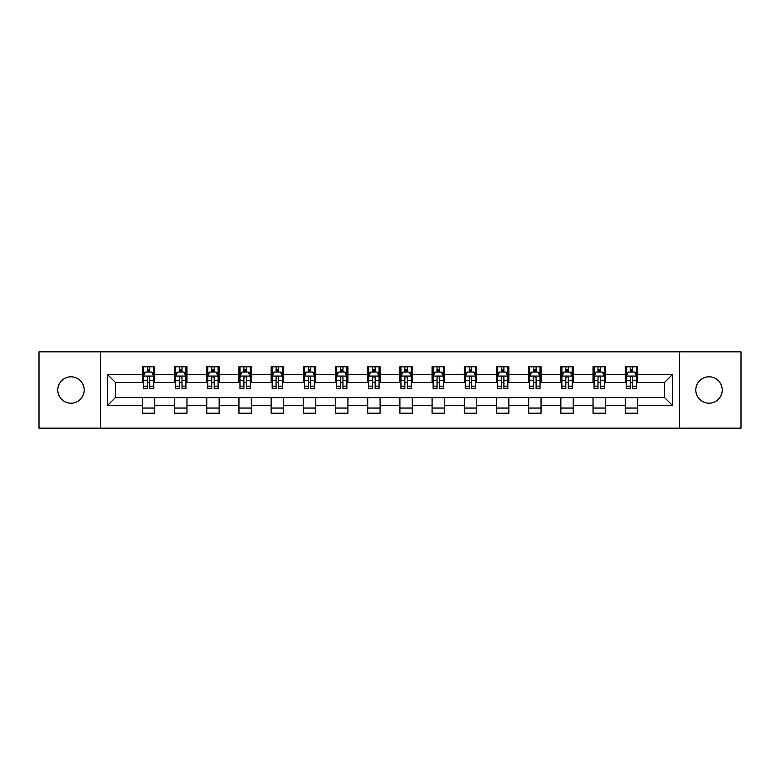<?xml version="1.0" encoding="UTF-8"?>
<svg xmlns="http://www.w3.org/2000/svg" width="780" height="780" viewBox="0 0 780 780"><rect width="100%" height="100%" fill="white"/><g stroke="black" fill="none" stroke-linecap="round" stroke-linejoin="round"><path stroke-width="1.17" d="M709.02 376.798A13.201 13.201 0 0 0 695.809 390A13.201 13.201 0 0 0 709.02 403.202A13.201 13.201 0 0 0 722.221 390A13.201 13.201 0 0 0 709.02 376.798M70.98 376.798A13.201 13.201 0 0 0 57.778 390A13.201 13.201 0 0 0 70.98 403.202A13.201 13.201 0 0 0 84.191 390A13.201 13.201 0 0 0 70.98 376.798M679.507 428.171L741 428.171L741 351.829L679.507 351.829L679.507 428.171L100.493 428.171L100.493 351.829L39 351.829L39 428.171L100.493 428.171M679.507 351.829L100.493 351.829M637.621 374.322L637.621 366.785L625.238 366.785L625.238 374.322L605.426 374.322L605.426 366.785L593.044 366.785L593.044 374.322L573.242 374.322L573.242 366.785L560.859 366.785L560.859 374.322L541.047 374.322L541.047 366.785L528.664 366.785L528.664 374.322L508.852 374.322L508.852 366.785L496.48 366.785L496.48 374.322L476.668 374.322L476.668 366.785L464.285 366.785L464.285 374.322L444.473 374.322L444.473 366.785L432.091 366.785L432.091 374.322L412.288 374.322L412.288 366.785L399.906 366.785L399.906 374.322L380.094 374.322L380.094 366.785L367.712 366.785L367.712 374.322L347.909 374.322L347.909 366.785L335.527 366.785L335.527 374.322L315.715 374.322L315.715 366.785L303.332 366.785L303.332 374.322L283.52 374.322L283.52 366.785L271.148 366.785L271.148 374.322L251.335 374.322L251.335 366.785L238.953 366.785L238.953 374.322L219.141 374.322L219.141 366.785L206.758 366.785L206.758 374.322L186.956 374.322L186.956 366.785L174.574 366.785L174.574 374.322L154.762 374.322L154.762 366.785L142.379 366.785L142.379 374.322L107.299 374.322L107.299 405.678L115.557 397.43L142.379 397.43L142.379 413.215L154.762 413.215L154.762 397.43L174.574 397.43L174.574 413.215L186.956 413.215L186.956 397.43L206.758 397.43L206.758 413.215L219.141 413.215L219.141 397.43L238.953 397.43L238.953 413.215L251.335 413.215L251.335 397.43L271.148 397.43L271.148 413.215L283.52 413.215L283.52 397.43L303.332 397.43L303.332 413.215L315.715 413.215L315.715 397.43L335.527 397.43L335.527 413.215L347.909 413.215L347.909 397.43L367.712 397.43L367.712 413.215L380.094 413.215L380.094 397.43L399.906 397.43L399.906 413.215L412.288 413.215L412.288 397.43L432.091 397.43L432.091 413.215L444.473 413.215L444.473 397.43L464.285 397.43L464.285 413.215L476.668 413.215L476.668 397.43L496.48 397.43L496.48 413.215L508.852 413.215L508.852 397.43L528.664 397.43L528.664 413.215L541.047 413.215L541.047 397.43L560.859 397.43L560.859 413.215L573.242 413.215L573.242 397.43L593.044 397.43L593.044 413.215L605.426 413.215L605.426 397.43L625.238 397.43L625.238 413.215L637.621 413.215L637.621 397.43L664.443 397.43L664.443 382.57L637.621 382.57L637.621 374.322L672.701 374.322L672.701 405.678L637.621 405.678M625.238 405.678L605.426 405.678M593.044 405.678L573.242 405.678M560.859 405.678L541.047 405.678M528.664 405.678L508.852 405.678M496.48 405.678L476.668 405.678M464.285 405.678L444.473 405.678M432.091 405.678L412.288 405.678M399.906 405.678L380.094 405.678M367.712 405.678L347.909 405.678M335.527 405.678L315.715 405.678M303.332 405.678L283.52 405.678M271.148 405.678L251.335 405.678M238.953 405.678L219.141 405.678M206.758 405.678L186.956 405.678M174.574 405.678L154.762 405.678M142.379 405.678L107.299 405.678M625.238 374.322L625.238 382.57L605.426 382.57L605.426 374.322M593.044 374.322L593.044 382.57L573.242 382.57L573.242 374.322M560.859 374.322L560.859 382.57L541.047 382.57L541.047 374.322M528.664 374.322L528.664 382.57L508.852 382.57L508.852 374.322M496.48 374.322L496.48 382.57L476.668 382.57L476.668 374.322M464.285 374.322L464.285 382.57L444.473 382.57L444.473 374.322M432.091 374.322L432.091 382.57L412.288 382.57L412.288 374.322M399.906 374.322L399.906 382.57L380.094 382.57L380.094 374.322M367.712 374.322L367.712 382.57L347.909 382.57L347.909 374.322M335.527 374.322L335.527 382.57L315.715 382.57L315.715 374.322M303.332 374.322L303.332 382.57L283.52 382.57L283.52 374.322M271.148 374.322L271.148 382.57L251.335 382.57L251.335 374.322M238.953 374.322L238.953 382.57L219.141 382.57L219.141 374.322M206.758 374.322L206.758 382.57L186.956 382.57L186.956 374.322M174.574 374.322L174.574 382.57L154.762 382.57L154.762 374.322M142.379 374.322L142.379 382.57L115.557 382.57L107.299 374.322M115.557 382.57L115.557 397.43M672.701 405.678L664.443 397.43M664.443 382.57L672.701 374.322M142.379 371.943L143.413 371.943M147.332 371.943L149.809 371.943M153.728 371.943L154.762 371.943M142.379 382.366L143.413 382.366M147.332 382.366L149.809 382.366M153.728 382.366L154.762 382.366M142.379 397.634L154.762 397.634M142.379 408.057L154.762 408.057M174.574 397.634L186.956 397.634M174.574 408.057L186.956 408.057M174.574 371.943L175.607 371.943M179.527 371.943L182.003 371.943M185.923 371.943L186.956 371.943M174.574 382.366L175.607 382.366M179.527 382.366L182.003 382.366M185.923 382.366L186.956 382.366M206.758 397.634L219.141 397.634M206.758 408.057L219.141 408.057M206.758 371.943L207.792 371.943M211.711 371.943L214.188 371.943M218.107 371.943L219.141 371.943M206.758 382.366L207.792 382.366M211.711 382.366L214.188 382.366M218.107 382.366L219.141 382.366M238.953 397.634L251.335 397.634M238.953 408.057L251.335 408.057M238.953 371.943L239.986 371.943M243.906 371.943L246.382 371.943M250.302 371.943L251.335 371.943M238.953 382.366L239.986 382.366M243.906 382.366L246.382 382.366M250.302 382.366L251.335 382.366M271.148 397.634L283.52 397.634M271.148 408.057L283.52 408.057M271.148 371.943L272.171 371.943M276.091 371.943L278.567 371.943M282.497 371.943L283.52 371.943M271.148 382.366L272.171 382.366M276.091 382.366L278.567 382.366M282.497 382.366L283.52 382.366M303.332 397.634L315.715 397.634M303.332 408.057L315.715 408.057M303.332 371.943L304.366 371.943M308.285 371.943L310.762 371.943M314.681 371.943L315.715 371.943M303.332 382.366L304.366 382.366M308.285 382.366L310.762 382.366M314.681 382.366L315.715 382.366M335.527 397.634L347.909 397.634M335.527 408.057L347.909 408.057M335.527 371.943L336.56 371.943M340.48 371.943L342.956 371.943M346.876 371.943L347.909 371.943M335.527 382.366L336.56 382.366M340.48 382.366L342.956 382.366M346.876 382.366L347.909 382.366M367.712 397.634L380.094 397.634M367.712 408.057L380.094 408.057M367.712 371.943L368.745 371.943M372.665 371.943L375.141 371.943M379.06 371.943L380.094 371.943M367.712 382.366L368.745 382.366M372.665 382.366L375.141 382.366M379.06 382.366L380.094 382.366M399.906 397.634L412.288 397.634M399.906 408.057L412.288 408.057M399.906 371.943L400.94 371.943M404.859 371.943L407.335 371.943M411.255 371.943L412.288 371.943M399.906 382.366L400.94 382.366M404.859 382.366L407.335 382.366M411.255 382.366L412.288 382.366M432.091 397.634L444.473 397.634M432.091 408.057L444.473 408.057M432.091 371.943L433.124 371.943M437.044 371.943L439.52 371.943M443.44 371.943L444.473 371.943M432.091 382.366L433.124 382.366M437.044 382.366L439.52 382.366M443.44 382.366L444.473 382.366M464.285 397.634L476.668 397.634M464.285 408.057L476.668 408.057M464.285 371.943L465.319 371.943M469.238 371.943L471.715 371.943M475.634 371.943L476.668 371.943M464.285 382.366L465.319 382.366M469.238 382.366L471.715 382.366M475.634 382.366L476.668 382.366M496.48 397.634L508.852 397.634M496.48 408.057L508.852 408.057M496.48 371.943L497.503 371.943M501.433 371.943L503.909 371.943M507.829 371.943L508.852 371.943M496.48 382.366L497.503 382.366M501.433 382.366L503.909 382.366M507.829 382.366L508.852 382.366M528.664 397.634L541.047 397.634M528.664 408.057L541.047 408.057M528.664 371.943L529.698 371.943M533.617 371.943L536.094 371.943M540.014 371.943L541.047 371.943M528.664 382.366L529.698 382.366M533.617 382.366L536.094 382.366M540.014 382.366L541.047 382.366M560.859 397.634L573.242 397.634M560.859 408.057L573.242 408.057M560.859 371.943L561.892 371.943M565.812 371.943L568.288 371.943M572.208 371.943L573.242 371.943M560.859 382.366L561.892 382.366M565.812 382.366L568.288 382.366M572.208 382.366L573.242 382.366M593.044 397.634L605.426 397.634M593.044 408.057L605.426 408.057M593.044 371.943L594.077 371.943M597.997 371.943L600.473 371.943M604.393 371.943L605.426 371.943M593.044 382.366L594.077 382.366M597.997 382.366L600.473 382.366M604.393 382.366L605.426 382.366M625.238 397.634L637.621 397.634M625.238 408.057L637.621 408.057M625.238 371.943L626.272 371.943M630.191 371.943L632.668 371.943M636.587 371.943L637.621 371.943M625.238 382.366L626.272 382.366M630.191 382.366L632.668 382.366M636.587 382.366L637.621 382.366M149.809 369.466L147.332 369.466M153.728 386.178L149.809 386.178L149.809 388.762L153.728 388.762L153.728 376.174L151.671 372.05L145.48 372.05L143.413 376.174L143.413 388.762L147.332 388.762L147.332 386.178L143.413 386.178M143.413 376.174L143.413 366.785M153.728 376.174L153.728 366.785M147.332 372.05L147.332 366.785M149.809 366.785L149.809 372.05M149.809 386.178L149.809 377.725C148.99 376.135 148.161 376.135 147.332 377.725L147.332 386.178M182.003 369.466L179.527 369.466M185.923 386.178L182.003 386.178L182.003 388.762L185.923 388.762L185.923 376.174L183.856 372.05L177.665 372.05L175.607 376.174L175.607 388.762L179.527 388.762L179.527 386.178L175.607 386.178M175.607 376.174L175.607 366.785M185.923 376.174L185.923 366.785M179.527 372.05L179.527 366.785M182.003 366.785L182.003 372.05M182.003 386.178L182.003 377.725C181.174 376.135 180.346 376.135 179.527 377.725L179.527 386.178M214.188 369.466L211.711 369.466M218.107 386.178L214.188 386.178L214.188 388.762L218.107 388.762L218.107 376.174L216.05 372.05L209.859 372.05L207.792 376.174L207.792 388.762L211.711 388.762L211.711 386.178L207.792 386.178M207.792 376.174L207.792 366.785M218.107 376.174L218.107 366.785M211.711 372.05L211.711 366.785M214.188 366.785L214.188 372.05M214.188 386.178L214.188 377.725C213.369 376.135 212.54 376.135 211.711 377.725L211.711 386.178M246.382 369.466L243.906 369.466M250.302 386.178L246.382 386.178L246.382 388.762L250.302 388.762L250.302 376.174L248.235 372.05L242.044 372.05L239.986 376.174L239.986 388.762L243.906 388.762L243.906 386.178L239.986 386.178M239.986 376.174L239.986 366.785M250.302 376.174L250.302 366.785M243.906 372.05L243.906 366.785M246.382 366.785L246.382 372.05M246.382 386.178L246.382 377.725C245.554 376.135 244.735 376.135 243.906 377.725L243.906 386.178M278.567 369.466L276.091 369.466M282.497 386.178L278.567 386.178L278.567 388.762L282.497 388.762L282.497 376.174L280.43 372.05L274.238 372.05L272.171 376.174L272.171 388.762L276.091 388.762L276.091 386.178L272.171 386.178M272.171 376.174L272.171 366.785M282.497 376.174L282.497 366.785M276.091 372.05L276.091 366.785M278.567 366.785L278.567 372.05M278.567 386.178L278.567 377.725C277.748 376.135 276.919 376.135 276.091 377.725L276.091 386.178M310.762 369.466L308.285 369.466M314.681 386.178L310.762 386.178L310.762 388.762L314.681 388.762L314.681 376.174L312.614 372.05L306.433 372.05L304.366 376.174L304.366 388.762L308.285 388.762L308.285 386.178L304.366 386.178M304.366 376.174L304.366 366.785M314.681 376.174L314.681 366.785M308.285 372.05L308.285 366.785M310.762 366.785L310.762 372.05M310.762 386.178L310.762 377.725C309.933 376.135 309.114 376.135 308.285 377.725L308.285 386.178M342.956 369.466L340.48 369.466M346.876 386.178L342.956 386.178L342.956 388.762L346.876 388.762L346.876 376.174L344.809 372.05L338.618 372.05L336.56 376.174L336.56 388.762L340.48 388.762L340.48 386.178L336.56 386.178M336.56 376.174L336.56 366.785M346.876 376.174L346.876 366.785M340.48 372.05L340.48 366.785M342.956 366.785L342.956 372.05M342.956 386.178L342.956 377.725C342.127 376.135 341.299 376.135 340.48 377.725L340.48 386.178M375.141 369.466L372.665 369.466M379.06 386.178L375.141 386.178L375.141 388.762L379.06 388.762L379.06 376.174L377.003 372.05L370.812 372.05L368.745 376.174L368.745 388.762L372.665 388.762L372.665 386.178L368.745 386.178M368.745 376.174L368.745 366.785M379.06 376.174L379.06 366.785M372.665 372.05L372.665 366.785M375.141 366.785L375.141 372.05M375.141 386.178L375.141 377.725C374.322 376.135 373.493 376.135 372.665 377.725L372.665 386.178M407.335 369.466L404.859 369.466M411.255 386.178L407.335 386.178L407.335 388.762L411.255 388.762L411.255 376.174L409.188 372.05L402.997 372.05L400.94 376.174L400.94 388.762L404.859 388.762L404.859 386.178L400.94 386.178M400.94 376.174L400.94 366.785M411.255 376.174L411.255 366.785M404.859 372.05L404.859 366.785M407.335 366.785L407.335 372.05M407.335 386.178L407.335 377.725C406.507 376.135 405.688 376.135 404.859 377.725L404.859 386.178M439.52 369.466L437.044 369.466M443.44 386.178L439.52 386.178L439.52 388.762L443.44 388.762L443.44 376.174L441.382 372.05L435.191 372.05L433.124 376.174L433.124 388.762L437.044 388.762L437.044 386.178L433.124 386.178M433.124 376.174L433.124 366.785M443.44 376.174L443.44 366.785M437.044 372.05L437.044 366.785M439.52 366.785L439.52 372.05M439.52 386.178L439.52 377.725C438.701 376.135 437.873 376.135 437.044 377.725L437.044 386.178M471.715 369.466L469.238 369.466M475.634 386.178L471.715 386.178L471.715 388.762L475.634 388.762L475.634 376.174L473.567 372.05L467.386 372.05L465.319 376.174L465.319 388.762L469.238 388.762L469.238 386.178L465.319 386.178M465.319 376.174L465.319 366.785M475.634 376.174L475.634 366.785M469.238 372.05L469.238 366.785M471.715 366.785L471.715 372.05M471.715 386.178L471.715 377.725C470.886 376.135 470.067 376.135 469.238 377.725L469.238 386.178M503.909 369.466L501.433 369.466M507.829 386.178L503.909 386.178L503.909 388.762L507.829 388.762L507.829 376.174L505.762 372.05L499.57 372.05L497.503 376.174L497.503 388.762L501.433 388.762L501.433 386.178L497.503 386.178M497.503 376.174L497.503 366.785M507.829 376.174L507.829 366.785M501.433 372.05L501.433 366.785M503.909 366.785L503.909 372.05M503.909 386.178L503.909 377.725C503.081 376.135 502.252 376.135 501.433 377.725L501.433 386.178M536.094 369.466L533.617 369.466M540.014 386.178L536.094 386.178L536.094 388.762L540.014 388.762L540.014 376.174L537.956 372.05L531.765 372.05L529.698 376.174L529.698 388.762L533.617 388.762L533.617 386.178L529.698 386.178M529.698 376.174L529.698 366.785M540.014 376.174L540.014 366.785M533.617 372.05L533.617 366.785M536.094 366.785L536.094 372.05M536.094 386.178L536.094 377.725C535.275 376.135 534.446 376.135 533.617 377.725L533.617 386.178M568.288 369.466L565.812 369.466M572.208 386.178L568.288 386.178L568.288 388.762L572.208 388.762L572.208 376.174L570.141 372.05L563.95 372.05L561.892 376.174L561.892 388.762L565.812 388.762L565.812 386.178L561.892 386.178M561.892 376.174L561.892 366.785M572.208 376.174L572.208 366.785M565.812 372.05L565.812 366.785M568.288 366.785L568.288 372.05M568.288 386.178L568.288 377.725C567.46 376.135 566.641 376.135 565.812 377.725L565.812 386.178M600.473 369.466L597.997 369.466M604.393 386.178L600.473 386.178L600.473 388.762L604.393 388.762L604.393 376.174L602.335 372.05L596.144 372.05L594.077 376.174L594.077 388.762L597.997 388.762L597.997 386.178L594.077 386.178M594.077 376.174L594.077 366.785M604.393 376.174L604.393 366.785M597.997 372.05L597.997 366.785M600.473 366.785L600.473 372.05M600.473 386.178L600.473 377.725C599.654 376.135 598.825 376.135 597.997 377.725L597.997 386.178M632.668 369.466L630.191 369.466M636.587 386.178L632.668 386.178L632.668 388.762L636.587 388.762L636.587 376.174L634.52 372.05L628.329 372.05L626.272 376.174L626.272 388.762L630.191 388.762L630.191 386.178L626.272 386.178M626.272 376.174L626.272 366.785M636.587 376.174L636.587 366.785M630.191 372.05L630.191 366.785M632.668 366.785L632.668 372.05M632.668 386.178L632.668 377.725C631.839 376.135 631.02 376.135 630.191 377.725L630.191 386.178M153.679 376.067L143.461 376.067M143.413 372.294L145.353 372.294M151.788 372.294L153.728 372.294M147.332 380.64L143.413 380.64M153.728 380.64L149.809 380.64M149.809 370.783L147.332 370.783M185.864 376.067L175.656 376.067M175.607 372.294L177.547 372.294M183.982 372.294L185.923 372.294M179.527 380.64L175.607 380.64M185.923 380.64L182.003 380.64M182.003 370.783L179.527 370.783M218.059 376.067L207.841 376.067M207.792 372.294L209.732 372.294M216.167 372.294L218.107 372.294M211.711 380.64L207.792 380.64M218.107 380.64L214.188 380.64M214.188 370.783L211.711 370.783M250.253 376.067L240.035 376.067M239.986 372.294L241.927 372.294M248.362 372.294L250.302 372.294M243.906 380.64L239.986 380.64M250.302 380.64L246.382 380.64M246.382 370.783L243.906 370.783M282.438 376.067L272.23 376.067M272.171 372.294L274.111 372.294M280.556 372.294L282.497 372.294M276.091 380.64L272.171 380.64M282.497 380.64L278.567 380.64M278.567 370.783L276.091 370.783M314.632 376.067L304.415 376.067M304.366 372.294L306.306 372.294M312.741 372.294L314.681 372.294M308.285 380.64L304.366 380.64M314.681 380.64L310.762 380.64M310.762 370.783L308.285 370.783M346.817 376.067L336.609 376.067M336.56 372.294L338.491 372.294M344.935 372.294L346.876 372.294M340.48 380.64L336.56 380.64M346.876 380.64L342.956 380.64M342.956 370.783L340.48 370.783M379.012 376.067L368.794 376.067M368.745 372.294L370.685 372.294M377.12 372.294L379.06 372.294M372.665 380.64L368.745 380.64M379.06 380.64L375.141 380.64M375.141 370.783L372.665 370.783M411.206 376.067L400.988 376.067M400.94 372.294L402.88 372.294M409.315 372.294L411.255 372.294M404.859 380.64L400.94 380.64M411.255 380.64L407.335 380.64M407.335 370.783L404.859 370.783M443.391 376.067L433.183 376.067M433.124 372.294L435.065 372.294M441.509 372.294L443.44 372.294M437.044 380.64L433.124 380.64M443.44 380.64L439.52 380.64M439.52 370.783L437.044 370.783M475.585 376.067L465.368 376.067M465.319 372.294L467.259 372.294M473.694 372.294L475.634 372.294M469.238 380.64L465.319 380.64M475.634 380.64L471.715 380.64M471.715 370.783L469.238 370.783M507.77 376.067L497.562 376.067M497.503 372.294L499.444 372.294M505.889 372.294L507.829 372.294M501.433 380.64L497.503 380.64M507.829 380.64L503.909 380.64M503.909 370.783L501.433 370.783M539.965 376.067L529.747 376.067M529.698 372.294L531.638 372.294M538.073 372.294L540.014 372.294M533.617 380.64L529.698 380.64M540.014 380.64L536.094 380.64M536.094 370.783L533.617 370.783M572.159 376.067L561.941 376.067M561.892 372.294L563.833 372.294M570.268 372.294L572.208 372.294M565.812 380.64L561.892 380.64M572.208 380.64L568.288 380.64M568.288 370.783L565.812 370.783M604.344 376.067L594.136 376.067M594.077 372.294L596.017 372.294M602.452 372.294L604.393 372.294M597.997 380.64L594.077 380.64M604.393 380.64L600.473 380.64M600.473 370.783L597.997 370.783M636.538 376.067L626.32 376.067M626.272 372.294L628.212 372.294M634.647 372.294L636.587 372.294M630.191 380.64L626.272 380.64M636.587 380.64L632.668 380.64M632.668 370.783L630.191 370.783"/></g></svg>
